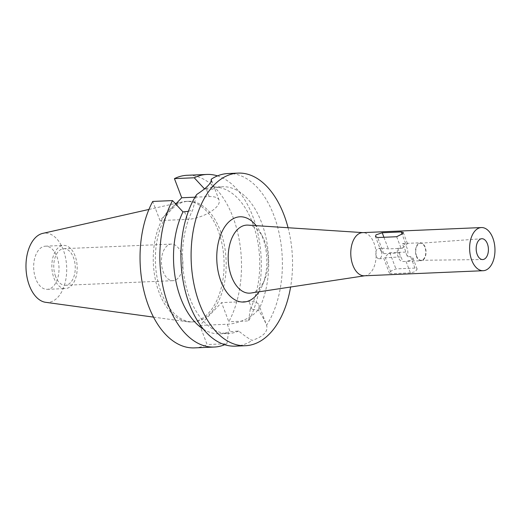 <?xml version="1.0" encoding="UTF-8"?>
<svg xmlns="http://www.w3.org/2000/svg" width="521" height="521" viewBox="0 0 521 521"><rect width="100%" height="100%" fill="white"/><g stroke="black" fill="none" stroke-linecap="round" stroke-linejoin="round"><path stroke-width="0.39" stroke-dasharray="2.6 1.95" d="M35.78 278.859A21.595 12.66 -92.4 0 1 45.418 246.186A21.595 12.66 -92.4 0 1 56.9 256.664A21.595 12.66 -92.4 0 1 47.261 289.337A21.595 12.66 -92.4 0 1 35.78 278.859M75.076 255.889A21.595 12.66 87.6 0 0 63.595 245.411A21.595 12.66 87.6 0 0 53.956 278.077A21.595 12.66 87.6 0 0 65.438 288.562A21.595 12.66 87.6 0 0 75.076 255.889M55.565 276.39A18.313 10.739 -92.4 0 1 63.731 248.686A18.313 10.739 -92.4 0 1 73.468 257.576A18.313 10.739 -92.4 0 1 65.294 285.28A18.313 10.739 -92.4 0 1 55.565 276.39M181.126 252.978A18.313 10.739 87.6 0 0 171.396 244.089A18.313 10.739 87.6 0 0 163.223 271.793A18.313 10.739 87.6 0 0 172.959 280.682A18.313 10.739 87.6 0 0 181.126 252.978M45.666 302.317A34.692 20.339 87.6 0 0 64.142 286.055A34.692 20.339 87.6 0 0 63.295 249.937A34.692 20.339 87.6 0 0 42.722 233.388M218.169 230.679A60.338 35.382 87.6 0 0 186.101 201.399A60.338 35.382 87.6 0 0 182.383 201.894A60.338 35.382 87.6 0 0 159.179 292.678A60.338 35.382 87.6 0 0 187.501 321.783A60.338 35.382 87.6 0 0 191.253 321.965A60.338 35.382 87.6 0 0 218.169 230.679M220.266 230.588A60.338 35.382 -92.4 0 1 193.35 321.874A60.338 35.382 -92.4 0 1 161.276 292.587A60.338 35.382 -92.4 0 1 188.198 201.308A60.338 35.382 -92.4 0 1 220.266 230.588M194.457 347.891A86.382 50.654 87.6 0 0 207.104 344.557L199.836 325.423L221.542 302.61L228.81 321.75A86.382 50.654 87.6 0 0 232.998 217.211A86.382 50.654 87.6 0 0 187.085 175.284M175.733 204.037L160.006 220.565L152.738 201.432M199.836 325.423L227.306 324.251A22.201 8.857 -20.8 0 0 256.13 312.079A22.201 8.857 -20.8 0 0 258.917 304.961A22.201 8.857 -20.8 0 0 249.012 301.438L221.542 302.61M211.363 179.934L212.516 189.195L204.688 189.084A73.422 43.054 87.6 0 1 213.493 187.13A73.422 43.054 87.6 0 1 252.522 222.76A73.422 43.054 87.6 0 1 250.269 309.077L258.481 310.197C262.265 316.045 264.968 321.053 266.589 325.208C268.328 331.473 263.509 336.533 252.138 340.395C248.4 338.461 243.913 335.335 238.677 331.011L228.563 331.89L226.902 343.71L207.104 344.557M238.677 331.011A73.422 43.054 -92.4 0 1 228.732 333.46A73.422 43.054 -92.4 0 1 189.703 297.823A73.422 43.054 -92.4 0 1 192.711 210.009L196.71 194.483M188.374 211.318L192.711 210.009M203.392 329.174A73.422 43.054 87.6 0 0 219.764 333.844A73.422 43.054 87.6 0 0 228.563 331.89M227.964 173.539A86.382 50.654 87.6 0 1 273.883 215.466A86.382 50.654 87.6 0 1 266.589 325.208L258.917 304.961M235.336 346.146A86.382 50.654 87.6 0 0 252.138 340.395M195.03 197.185L209.181 196.586A22.201 8.857 159.2 0 1 219.087 200.103A22.201 8.857 159.2 0 1 216.3 207.221A22.201 8.857 159.2 0 1 187.475 219.393L160.006 220.565M212.516 189.195A73.422 43.054 -92.4 0 1 222.46 186.746A73.422 43.054 -92.4 0 1 261.49 222.382A73.422 43.054 -92.4 0 1 258.481 310.197M288.067 227.742A86.382 50.654 -92.4 0 1 290.601 287.019M258.983 291.812A42.663 25.015 87.6 0 0 262.662 284.7A42.663 25.015 87.6 0 0 262.662 237.491A42.663 25.015 87.6 0 0 260.435 232.431A42.663 25.015 87.6 0 0 256.15 225.658M248.003 225.124A34.054 19.967 -92.4 0 1 263.053 237.602A34.054 19.967 -92.4 0 1 264.837 241.64A34.054 19.967 87.6 0 1 264.837 279.328L262.662 284.7M250.901 293.036A34.054 19.967 87.6 0 0 264.837 279.328M364.368 275.791A21.595 12.66 87.6 0 0 365.169 275.713A21.595 12.66 87.6 0 0 374.006 243.118A21.595 12.66 87.6 0 0 363.326 232.646A21.595 12.66 87.6 0 0 362.525 232.64M410.398 272.874L391.382 273.688L389.402 273.206L391.349 270.777L395.94 268.895L414.957 268.081L417.139 269.083L415.27 271.708L410.398 272.874L406.035 261.379L412.515 259.94L412.932 258.012L410.594 256.586L407.376 256.723L405.612 252.079A5.184 3.041 87.6 0 0 405.13 249.878A5.184 3.041 87.6 0 0 404.14 248.204L402.375 243.561A8.981 5.269 -92.4 0 1 406.986 247.924A8.981 5.269 -92.4 0 1 407.376 256.723M416.605 256.143A8.525 5.002 -92.4 0 1 420.317 243.248A8.525 5.002 -92.4 0 1 424.941 247.384A8.525 5.002 -92.4 0 1 425.253 255.935A8.525 5.002 -92.4 0 1 421.046 260.285A8.525 5.002 -92.4 0 1 416.605 256.143M425.162 247.149A8.981 5.269 87.6 0 0 420.388 242.786A8.981 5.269 87.6 0 0 416.383 256.378A8.981 5.269 87.6 0 0 421.157 260.741A8.981 5.269 87.6 0 0 425.162 247.149M402.375 243.561L407.415 243.483L406.66 244.538C405.221 246.322 403.345 247.547 401.033 248.217L397.816 248.354A8.981 5.269 -92.4 0 0 398.207 257.153A8.981 5.269 -92.4 0 0 402.818 261.516L406.035 261.379M397.816 248.354L399.581 252.998L383.782 253.675L381.053 251.239L381.333 248.934L383.417 248.172L388.34 248.882L404.14 248.204M376.292 256.221A5.184 3.041 -92.4 0 1 378.604 248.38A5.184 3.041 -92.4 0 1 381.359 250.894A5.184 3.041 -92.4 0 1 379.047 258.735A5.184 3.041 -92.4 0 1 376.292 256.221M399.581 252.998A5.184 3.041 87.6 0 0 400.063 255.205A5.184 3.041 87.6 0 0 401.053 256.873L402.818 261.516M405.612 252.079L389.812 252.757C388.191 253.681 386.491 255.368 384.706 257.817L401.053 256.873M379.047 258.735L383.86 258.527L389.402 273.206M384.706 257.817L385.253 257.55L391.382 273.688M226.902 343.71A86.382 50.654 -92.4 0 1 224.72 344.707M217.504 175.883A86.382 50.654 -92.4 0 1 252.802 216.365A86.382 50.654 -92.4 0 1 248.608 320.903L228.81 321.75M250.269 309.077L248.608 320.903M227.306 324.251L230.184 331.818M251.89 309.005L249.012 301.438M184.603 211.826L187.475 219.393M209.181 196.586L206.309 189.012M396.663 236.723L401.033 248.217M383.782 253.675L377.653 237.537M383.931 237.27L388.34 248.882M405.592 243.424L402.082 234.183M389.812 252.757L395.94 268.895M414.957 268.081L410.594 256.586M45.418 246.186L63.595 245.411M47.261 289.337L65.438 288.562M63.731 248.686L171.396 244.089M65.294 285.28L172.959 280.682M148.921 209.442L175.238 203.503M176.515 203.216L182.383 201.894M153.519 317.12L187.501 321.783M191.253 321.965L193.35 321.874M186.101 201.399L188.198 201.308M219.764 333.844L228.732 333.46M219.087 200.103L211.265 179.517M263.053 237.602L260.435 232.431M365.169 275.713L364.772 275.772M363.326 232.646L362.929 232.62M420.317 243.248L481.736 238.729M421.046 260.285L482.628 259.549M406.621 243.379L420.388 242.786M378.604 248.38L383.417 248.172M381.053 251.239L375.485 236.58M407.415 243.483L403.215 232.431M407.389 261.327L421.157 260.741M417.139 269.083L412.932 258.012M213.493 187.13L222.46 186.746"/><path stroke-width="0.78" d="M148.921 209.442L42.722 233.388A34.692 20.339 87.6 0 0 29.378 285.586A34.692 20.339 87.6 0 0 45.666 302.317L153.519 317.12M174.437 178.625L194.242 177.778A86.382 50.654 -92.4 0 1 206.889 174.444L187.085 175.284A86.382 50.654 87.6 0 0 174.437 178.625L181.712 197.759L175.733 204.037M172.536 200.585L152.738 201.432A86.382 50.654 87.6 0 0 148.544 305.97A86.382 50.654 87.6 0 0 194.457 347.891L214.261 347.045A86.382 50.654 -92.4 0 1 168.342 305.124A86.382 50.654 -92.4 0 1 172.536 200.585L182.982 211.897L188.374 211.318M182.982 211.897A73.422 43.054 87.6 0 0 180.735 298.207A73.422 43.054 87.6 0 0 203.392 329.174M211.265 179.517L211.161 179.289C211.904 182.637 207.084 187.697 196.71 194.483A86.382 50.654 87.6 0 0 189.423 304.225A86.382 50.654 87.6 0 0 235.336 346.146L245.495 345.716A86.382 50.654 -92.4 0 1 199.576 303.789A86.382 50.654 -92.4 0 1 238.117 173.109A86.382 50.654 -92.4 0 1 284.036 215.03A86.382 50.654 -92.4 0 1 288.067 227.742M238.117 173.109L227.964 173.539A86.382 50.654 87.6 0 0 211.161 179.289L211.363 179.934M290.601 287.019A86.382 50.654 -92.4 0 1 245.495 345.716M256.15 225.658A42.663 25.015 87.6 0 0 224.284 227.547A42.663 25.015 87.6 0 0 220.95 281.327A42.663 25.015 87.6 0 0 258.983 291.812M364.772 275.772L250.901 293.036A34.054 19.967 87.6 0 1 231.539 276.631A34.054 19.967 -92.4 0 1 230.51 241.796A34.054 19.967 -92.4 0 1 248.003 225.124L362.929 232.62M481.371 227.56L362.525 232.64A21.595 12.66 87.6 0 0 352.893 265.306A21.595 12.66 87.6 0 0 364.368 275.791L483.214 270.712A21.595 12.66 -92.4 0 1 471.733 260.226A21.595 12.66 -92.4 0 1 481.371 227.56A21.595 12.66 -92.4 0 1 492.853 238.038A21.595 12.66 -92.4 0 1 483.214 270.712M401.229 231.93L382.212 232.744L375.993 234.867L375.472 236.534L377.653 237.537L396.663 236.723L402.557 233.727L403.208 232.412L401.229 231.93L402.082 234.183M487.389 243.782A10.42 6.109 87.6 0 0 481.736 238.729A10.42 6.109 87.6 0 0 477.197 254.489A10.42 6.109 87.6 0 0 482.628 259.549A10.42 6.109 87.6 0 0 487.767 254.235A10.42 6.109 87.6 0 0 487.389 243.782M181.712 197.759L195.03 197.185M194.242 177.778L204.688 189.084M224.72 344.707A86.382 50.654 -92.4 0 1 214.261 347.045M206.889 174.444A86.382 50.654 -92.4 0 1 217.504 175.883M382.212 232.744L383.931 237.27M175.238 203.503L176.515 203.216"/></g></svg>
